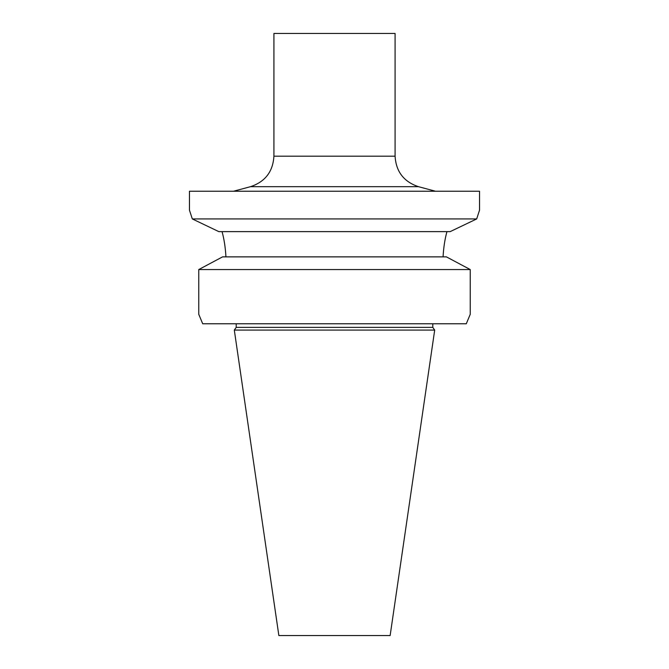 <?xml version="1.0" encoding="UTF-8"?>
<svg xmlns="http://www.w3.org/2000/svg" width="669" height="669" viewBox="0 0 669 669"><rect width="100%" height="100%" fill="white"/><g stroke="black" fill="none" stroke-linecap="round" stroke-linejoin="round"><path stroke-width="1" d="M236.199 327.375L432.801 327.375L434.691 330.085L234.309 330.085L236.199 327.375L236.199 323.771M432.801 327.375L432.801 323.771M234.309 330.085L278.856 635.55L390.144 635.55L434.691 330.085M202.707 323.771L198.76 314.305L202.707 323.771L466.293 323.771L470.24 314.305L470.24 269.557L446.415 256.871L222.585 256.871L214.44 261.194L222.585 256.871M395.086 156.195L273.914 156.195L273.914 33.45L395.086 33.45L395.086 156.195C396.023 171.624 403.817 181.784 418.476 186.676L435.477 191.234M189.461 210.166L189.461 191.234L479.539 191.234L479.539 210.166L476.679 218.939L192.321 218.939L218.822 231.625L192.321 218.939L189.461 210.166L192.321 218.939M198.76 314.305L198.76 269.557L214.44 261.194L198.76 269.557L470.24 269.557L446.415 256.871M443.07 256.871C443.58 247.53 444.868 239.117 446.951 231.625C444.868 239.117 443.58 247.53 443.07 256.871M225.93 256.871C225.42 247.53 224.132 239.117 222.049 231.625C224.132 239.117 225.42 247.53 225.93 256.871M450.178 231.625L476.679 218.939L450.178 231.625L218.822 231.625M470.24 314.305L466.293 323.771M273.914 156.195C272.977 171.624 265.183 181.784 250.524 186.676L418.476 186.676M250.524 186.676L233.523 191.234"/></g></svg>
